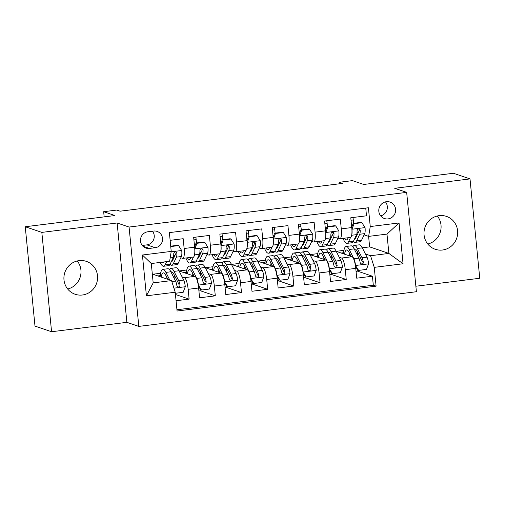 <?xml version="1.0" encoding="UTF-8"?>
<svg xmlns="http://www.w3.org/2000/svg" width="505" height="505" viewBox="0 0 505 505"><rect width="100%" height="100%" fill="white"/><g stroke="black" fill="none" stroke-linecap="round" stroke-linejoin="round"><path stroke-width="0.76" d="M439.148 215.648A17.372 16.785 108.8 0 0 424.112 231.132A17.372 16.785 108.8 0 0 435.234 249.274A17.372 16.785 108.8 0 0 442.519 250.013A17.372 16.785 108.8 0 0 457.562 234.528A17.372 16.785 108.8 0 0 446.433 216.386A17.372 16.785 108.8 0 0 439.148 215.648M79.064 260.63A17.372 16.785 108.8 0 0 64.028 276.115A17.372 16.785 108.8 0 0 75.15 294.257A17.372 16.785 108.8 0 0 82.435 294.996A17.372 16.785 108.8 0 0 97.478 279.511A17.372 16.785 108.8 0 0 86.349 261.369A17.372 16.785 108.8 0 0 79.064 260.63M386.369 201.703A8.686 8.389 108.8 0 0 384.412 218.52A8.686 8.389 108.8 0 0 395.573 211.147A8.686 8.389 108.8 0 0 386.369 201.703M415.861 286.234L479.75 278.255L470.01 178.903L453.421 173.259L363.726 184.464L352.452 180.626L339.354 182.261L339.505 183.788M138.812 326.4L416.404 291.726L406.664 192.373L129.072 227.054L138.812 326.4L126.869 322.335L117.128 222.989L41.839 232.395L51.579 331.741L126.869 322.335M51.579 331.741L34.99 326.097L25.25 226.745L114.944 215.54L103.664 211.702L104.175 216.891M41.839 232.395L25.25 226.745M365.746 208.085L366.504 215.799L350.786 217.762L351.751 227.566L341.273 228.872A10.857 2.538 82.9 0 1 339.966 238.745A10.857 2.538 82.9 0 1 339.676 238.707L337.94 238.12M341.273 228.872L340.313 219.075L324.601 221.038L325.561 230.835L315.088 232.142A10.857 2.538 82.9 0 1 313.775 242.015A10.857 2.538 82.9 0 1 313.485 241.983L311.749 241.39M315.088 232.142L314.123 222.345L298.411 224.308L299.377 234.105L288.898 235.418A10.857 2.538 82.9 0 1 287.591 245.285A10.857 2.538 82.9 0 1 287.294 245.253L285.565 244.66M288.898 235.418L287.938 225.615L272.227 227.578L273.186 237.382L262.707 238.688A10.857 2.538 82.9 0 1 261.401 248.555A10.857 2.538 82.9 0 1 261.11 248.523L259.374 247.936M262.707 238.688L261.748 228.885L246.036 230.848L246.995 240.651L236.523 241.958A10.857 2.538 82.9 0 1 235.216 251.831A10.857 2.538 82.9 0 1 234.92 251.793L233.184 251.206M236.523 241.958L235.564 232.161L219.852 234.124L220.811 243.921L210.332 245.228A10.857 2.538 82.9 0 1 209.026 255.101A10.857 2.538 82.9 0 1 208.735 255.069L207 254.476M210.332 245.228L209.373 235.431L193.661 237.394L194.621 247.191A10.857 2.538 82.9 0 1 193.314 257.064L182.842 258.371A10.857 2.538 82.9 0 1 182.545 258.339L180.809 257.746M176.056 300.746L189.11 299.118L175.443 294.466M179.111 270.983L194.917 276.361A10.857 2.538 82.9 0 1 198.623 288.008L199.582 297.805L215.3 295.842L199.923 290.609M205.301 267.713L221.102 273.091A10.857 2.538 -97.1 0 1 224.813 284.732L225.773 294.535L241.485 292.572L226.114 287.339M231.492 264.443L247.292 269.822A10.857 2.538 -97.1 0 1 250.998 281.462L251.963 291.265L267.675 289.302L252.298 284.069M257.676 261.167L273.483 266.545A10.857 2.538 -97.1 0 1 277.188 278.192L278.148 287.995L293.859 286.032L278.489 280.799M283.867 257.897L299.667 263.275A10.857 2.538 -97.1 0 1 303.372 274.922L304.338 284.719L320.05 282.756L304.679 277.523M310.051 254.627L325.858 260.006A10.857 2.538 -97.1 0 1 329.563 271.646L330.522 281.449L346.234 279.486L330.863 274.253M331.987 236.094L330.838 235.702M305.796 239.364L304.648 238.972M279.606 242.634L278.463 242.242M253.422 245.91L252.273 245.518M227.231 249.18L226.082 248.788M201.047 252.45L199.898 252.058M103.664 211.702L116.756 210.067L120.076 211.197L342.674 183.391L339.354 182.261M149.455 248.422L155.218 247.702A8.415 8.13 108.8 0 0 157.112 231.416A8.415 8.13 108.8 0 0 153.583 231.056L147.826 231.776A8.415 8.13 108.8 0 0 145.926 248.069A8.415 8.13 108.8 0 0 149.455 248.422L142.915 246.2M368.65 236.384L370.247 226.549L368.404 207.757L169.377 232.616L171.22 251.414L169.617 261.249L151.285 263.541L153.185 282.876L171.517 280.584L175.222 292.225L177.066 311.023L376.092 286.158L374.249 267.366L370.544 255.719L388.875 253.428L386.981 234.099L368.65 236.384L364.124 234.85M370.247 226.549L399.057 222.951L403.059 263.761L374.249 267.366M175.222 292.225L146.418 295.823L142.416 255.012L171.22 251.414M339.215 257.241L341.569 258.042A10.857 2.538 82.9 0 1 345.275 269.689L346.234 279.486M336.242 251.351L352.042 256.736L341.569 258.042M313.024 260.511L315.379 261.312A10.857 2.538 82.9 0 1 319.091 272.959L320.05 282.756M286.84 263.78L289.195 264.582A10.857 2.538 82.9 0 1 292.9 276.229L293.859 286.032M260.649 267.057L263.004 267.858A10.857 2.538 82.9 0 1 266.709 279.499L267.675 289.302M234.465 270.327L236.82 271.128A10.857 2.538 82.9 0 1 240.525 282.775L241.485 292.572M208.275 273.596L210.629 274.398A10.857 2.538 82.9 0 1 214.335 286.045L215.3 295.842M174.856 255.719L173.707 255.328M182.084 276.873L184.439 277.674A10.857 2.538 82.9 0 1 188.15 289.315L189.11 299.118M176.939 309.742L373.309 285.211L372.425 276.216L357.054 270.983M352.042 256.736A10.857 2.538 -97.1 0 1 355.754 268.376L356.713 278.179L372.425 276.216M170.134 240.329L183.189 238.701L184.148 248.504A10.857 2.538 82.9 0 1 182.842 258.371M358.171 232.824L357.022 232.433M152.321 274.051L171.517 280.584M117.128 222.989L129.072 227.054M470.01 178.903L394.721 188.308L406.664 192.373M362.287 247.797L369.635 246.882L388.875 253.428L403.059 263.761M369.635 246.882L368.606 236.372M365.399 253.971L370.544 255.719M152.857 274.234L160.59 273.268M179.098 270.951L186.774 269.992M205.289 267.682L212.965 266.722M231.473 264.412L239.155 263.452M257.664 261.142L265.34 260.182M283.848 257.866L291.53 256.906M310.038 254.596L317.714 253.636M336.229 251.326L343.905 250.366M157.838 275.926L160.224 275.629M195.94 237.748L195.871 237.325M184.022 272.656L186.408 272.359M210.213 269.386L212.599 269.083M209.026 255.101L219.505 253.794A10.857 2.538 -97.1 0 0 220.811 243.921M222.131 234.478L222.061 234.049M236.397 266.11L238.783 265.813M235.216 251.831L245.689 250.518A10.857 2.538 -97.1 0 0 246.995 240.651M248.277 230.791L248.315 231.208M262.587 262.84L264.974 262.543M261.401 248.555L271.879 247.248A10.857 2.538 -97.1 0 0 273.186 237.382M274.505 227.932L274.436 227.509M288.772 259.57L291.158 259.273M287.591 245.285L298.064 243.978A10.857 2.538 -97.1 0 0 299.377 234.105M300.652 224.245L300.69 224.662M314.962 256.294L317.348 255.997M313.775 242.015L324.254 240.708A10.857 2.538 -97.1 0 0 325.561 230.835M326.88 221.392L326.811 220.963M341.153 253.024L343.539 252.727M373.309 285.211L376.092 286.158M339.966 238.745L350.438 237.432A10.857 2.538 -97.1 0 0 351.751 227.566M353.071 218.116L353.001 217.693M151.285 263.541L142.416 255.012M153.185 282.876L146.418 295.823M399.057 222.951L386.981 234.099M142.258 245.462L146.923 244.881A8.415 8.13 108.8 0 0 152.485 231.195M380.675 215.9A8.686 8.389 108.8 0 0 385.454 201.874M77.233 260.965A17.372 16.785 -71.2 0 1 67.683 289.018M437.317 215.982A17.372 16.785 -71.2 0 1 427.767 244.035M164.264 261.918A17.233 4.027 82.9 0 1 163.216 262.77A17.233 4.027 82.9 0 1 161.991 262.202M166.663 261.622L165.16 264.797A20.762 4.854 82.9 0 1 163.658 266.268A20.762 4.854 82.9 0 1 160.211 262.423M170.747 246.566L178.6 245.588L181.75 250.632A7.19 1.679 82.9 0 1 181.39 256.521L178.252 263.155A20.762 4.854 82.9 0 1 176.75 264.633L171.776 265.258A20.762 4.854 -97.1 0 0 173.278 263.78L176.415 257.146A7.19 1.679 -97.1 0 0 176.889 253.239L176.093 251.989L175.071 251.881L174.168 252.443L173.745 253.63A7.19 1.679 82.9 0 1 173.272 257.537L170.134 264.172A20.762 4.854 82.9 0 1 168.632 265.649L163.658 266.268M173.632 258.32A17.233 4.027 82.9 0 1 173.272 257.531M178.6 245.588L177.741 245.291L170.709 246.175M170.059 264.323A20.762 4.854 -97.1 0 0 171.776 265.258M176.889 253.239L175.929 252.91A3.661 0.859 82.9 0 1 175.721 253.895L172.584 260.529A17.233 4.027 82.9 0 1 171.334 261.754A17.233 4.027 82.9 0 1 171.277 261.76M175.33 293.291L183.182 292.307L185.272 286.613A7.19 1.679 -97.1 0 0 183.694 280.06L178.997 270.756A20.762 4.854 -97.1 0 0 175.942 267.726L170.968 268.351A20.762 4.854 -97.1 0 0 169.541 269.676M174.364 275.206A17.233 4.027 -97.1 0 0 174.061 278.066M169.737 279.978L165.905 272.391A20.762 4.854 -97.1 0 0 162.85 269.367A20.762 4.854 -97.1 0 0 160.117 276.702M167.818 279.322L165.823 275.377A17.233 4.027 -97.1 0 0 163.285 272.864A17.233 4.027 -97.1 0 0 161.234 277.081M162.85 269.367L167.824 268.742A20.762 4.854 82.9 0 1 170.879 271.772L175.576 281.07A7.19 1.679 82.9 0 1 176.876 285.584L177.817 286.878L178.846 286.991L179.73 286.417L180.02 285.192A7.19 1.679 -97.1 0 0 178.72 280.679L174.023 271.381A20.762 4.854 -97.1 0 0 170.968 268.351M170.999 271.999A17.233 4.027 82.9 0 1 171.41 271.854A17.233 4.027 82.9 0 1 173.941 274.366L178.637 283.665A3.661 0.859 82.9 0 1 179.067 284.864L180.02 285.192M166.246 276.222A17.233 4.027 -97.1 0 0 165.968 278.697M196.249 261.053A20.762 4.854 -97.1 0 0 197.96 261.981L202.934 261.363A20.762 4.854 82.9 0 0 204.443 259.886L207.574 253.251A7.19 1.679 82.9 0 0 207.934 247.362L204.79 242.318L196.931 243.296L194.842 248.997A7.19 1.679 82.9 0 1 194.558 254.716M191.092 257.342L190.656 258.27A17.233 4.027 82.9 0 1 189.407 259.494A17.233 4.027 82.9 0 1 187.33 257.809M193.478 257.02L191.351 261.521A20.762 4.854 82.9 0 1 189.842 262.998A20.762 4.854 82.9 0 1 185.909 257.986M196.596 242.937A17.233 4.027 82.9 0 1 196.174 239.591A8.547 2.001 -97.1 0 0 195.839 237.123M199.816 255.05A17.233 4.027 82.9 0 1 199.462 254.261M204.79 242.318L203.925 242.021L196.073 243.006L196.931 243.296M194.602 247.002L196.073 243.006M197.96 261.981A20.762 4.854 -97.1 0 0 199.469 260.511L202.6 253.876A7.19 1.679 -97.1 0 0 203.073 249.969L202.694 249.022L201.255 248.605L200.352 249.173L199.93 250.36A7.19 1.679 82.9 0 1 199.456 254.267L196.325 260.902A20.762 4.854 82.9 0 1 194.816 262.379L189.842 262.998M203.073 249.969L202.12 249.64A3.661 0.859 82.9 0 1 201.905 250.625L198.774 257.26A17.233 4.027 82.9 0 1 197.524 258.484A17.233 4.027 82.9 0 1 197.461 258.491M222.44 257.784A20.762 4.854 -97.1 0 0 224.151 258.712L229.125 258.093A20.762 4.854 82.9 0 0 230.627 256.616L233.764 249.981A7.19 1.679 82.9 0 0 234.124 244.085L230.981 239.042L223.122 240.026L221.026 245.72A7.19 1.679 82.9 0 1 220.742 251.446M217.283 254.072L216.841 255A17.233 4.027 82.9 0 1 215.591 256.224A17.233 4.027 82.9 0 1 213.514 254.539M219.662 253.75L217.535 258.251A20.762 4.854 82.9 0 1 216.033 259.728A20.762 4.854 82.9 0 1 212.1 254.716M222.781 239.667A17.233 4.027 82.9 0 1 222.364 236.321A8.547 2.001 -97.1 0 0 222.03 233.847M226.006 251.774A17.233 4.027 82.9 0 1 225.653 250.985L222.509 257.632A20.762 4.854 82.9 0 1 221.007 259.103L216.033 259.728M230.981 239.042L230.116 238.751L222.257 239.73L223.122 240.026M220.792 243.732L222.257 239.73M224.151 258.712A20.762 4.854 -97.1 0 0 225.653 257.234L228.79 250.6A7.19 1.679 -97.1 0 0 229.264 246.692L228.879 245.752L227.446 245.335L226.543 245.903L226.12 247.09A7.19 1.679 82.9 0 1 225.647 250.998L220.71 251.61M229.264 246.692L228.31 246.371A3.661 0.859 82.9 0 1 228.096 247.349L224.959 253.983A17.233 4.027 82.9 0 1 223.709 255.214A17.233 4.027 82.9 0 1 223.652 255.214M248.624 254.507A20.762 4.854 -97.1 0 0 250.335 255.442L255.315 254.817A20.762 4.854 82.9 0 0 256.818 253.346L259.955 246.711A7.19 1.679 82.9 0 0 260.309 240.816L257.165 235.772L249.312 236.757L247.216 242.45A7.19 1.679 82.9 0 1 246.932 248.17M243.473 250.796L243.031 251.73A17.233 4.027 82.9 0 1 241.781 252.954A17.233 4.027 82.9 0 1 239.705 251.269M245.853 250.48L243.726 254.981A20.762 4.854 82.9 0 1 242.217 256.458A20.762 4.854 82.9 0 1 238.291 251.446M248.971 236.397A17.233 4.027 82.9 0 1 248.555 233.051A8.547 2.001 -97.1 0 0 248.214 230.577M252.191 248.504A17.233 4.027 82.9 0 1 251.837 247.715M257.165 235.772L256.3 235.482L248.447 236.46L249.312 236.757M246.977 240.456L248.447 236.46M250.335 255.442A20.762 4.854 -97.1 0 0 251.843 253.964L254.975 247.33A7.19 1.679 -97.1 0 0 255.448 243.423L255.069 242.482L253.636 242.065L252.727 242.627L252.311 243.814A7.19 1.679 82.9 0 1 251.837 247.721L248.7 254.356A20.762 4.854 82.9 0 1 247.191 255.833L242.217 256.458M255.448 243.423L254.495 243.101A3.661 0.859 82.9 0 1 254.286 244.079L251.149 250.714A17.233 4.027 82.9 0 1 249.899 251.938A17.233 4.027 82.9 0 1 249.842 251.945M274.815 251.237A20.762 4.854 -97.1 0 0 276.525 252.172L281.5 251.547A20.762 4.854 82.9 0 0 283.008 250.07L286.139 243.435A7.19 1.679 82.9 0 0 286.499 237.546L283.356 232.502L275.496 233.48L273.407 239.181A7.19 1.679 82.9 0 1 273.123 244.9M269.657 247.526L269.216 248.46A17.233 4.027 82.9 0 1 267.972 249.685A17.233 4.027 82.9 0 1 265.889 247.999M272.037 247.204L269.91 251.711A20.762 4.854 82.9 0 1 268.407 253.182A20.762 4.854 82.9 0 1 264.475 248.176M275.162 233.127A17.233 4.027 82.9 0 1 274.739 229.781A8.547 2.001 -97.1 0 0 274.404 227.307M278.381 245.234A17.233 4.027 82.9 0 1 278.028 244.445L274.884 251.086A20.762 4.854 82.9 0 1 273.382 252.563L268.407 253.182M283.356 232.502L282.491 232.205L274.638 233.19L275.496 233.48M273.167 237.186L274.638 233.19M276.525 252.172A20.762 4.854 -97.1 0 0 278.028 250.695L281.165 244.06A7.19 1.679 -97.1 0 0 281.639 240.153L280.843 238.903L279.82 238.796L278.918 239.357L278.495 240.544A7.19 1.679 82.9 0 1 278.021 244.452L273.091 245.07M281.639 240.153L280.685 239.825A3.661 0.859 82.9 0 1 280.471 240.809L277.34 247.444A17.233 4.027 82.9 0 1 276.09 248.668A17.233 4.027 82.9 0 1 276.027 248.675M198.219 284.921L201.514 290.015L209.373 289.037L211.462 283.337A7.19 1.679 -97.1 0 0 209.884 276.784L205.188 267.486A20.762 4.854 -97.1 0 0 202.133 264.456L197.158 265.081A20.762 4.854 -97.1 0 0 195.725 266.4M200.554 271.936A17.233 4.027 -97.1 0 0 200.251 274.796M200.378 289.283A8.547 2.001 82.9 0 1 199.424 291L198.926 291.063M198.37 284.971A7.19 1.679 -97.1 0 0 196.792 278.419L192.096 269.121A20.762 4.854 -97.1 0 0 189.04 266.091A20.762 4.854 -97.1 0 0 186.307 273.432M194.002 276.052L192.014 272.107A17.233 4.027 -97.1 0 0 189.476 269.594A17.233 4.027 -97.1 0 0 187.424 273.811M201.514 290.015L200.649 289.725L198.396 286.108M189.04 266.091L194.015 265.472A20.762 4.854 82.9 0 1 197.07 268.502L201.766 277.8A7.19 1.679 82.9 0 1 203.067 282.314L204.001 283.608L205.036 283.722L205.914 283.147L206.21 281.916A7.19 1.679 -97.1 0 0 204.91 277.409L200.214 268.105A20.762 4.854 -97.1 0 0 197.158 265.081M197.184 268.729A17.233 4.027 82.9 0 1 197.594 268.578A17.233 4.027 82.9 0 1 200.132 271.097L204.828 280.395A3.661 0.859 82.9 0 1 205.251 281.594L206.21 281.916M192.437 272.952A17.233 4.027 -97.1 0 0 192.159 275.421M224.403 281.651L227.704 286.745L235.557 285.767L237.653 280.067A7.19 1.679 -97.1 0 0 236.075 273.514L231.372 264.216A20.762 4.854 -97.1 0 0 228.323 261.186L223.343 261.805A20.762 4.854 -97.1 0 0 221.916 263.13M226.745 268.666A17.233 4.027 -97.1 0 0 226.436 271.526M226.568 286.013A8.547 2.001 82.9 0 1 225.615 287.724L225.11 287.787M224.555 281.702A7.19 1.679 -97.1 0 0 222.976 275.149L218.28 265.851A20.762 4.854 -97.1 0 0 215.225 262.821A20.762 4.854 -97.1 0 0 212.491 270.162M220.193 272.782L218.198 268.837A17.233 4.027 -97.1 0 0 215.667 266.324A17.233 4.027 -97.1 0 0 213.609 270.541M227.704 286.745L226.84 286.455L224.586 282.838M215.225 262.821L220.205 262.202A20.762 4.854 82.9 0 1 223.254 265.226L227.957 274.531A7.19 1.679 82.9 0 1 229.251 279.038L229.756 280.022L231.227 280.452L232.104 279.877L232.395 278.646A7.19 1.679 -97.1 0 0 231.094 274.133L226.398 264.835A20.762 4.854 -97.1 0 0 223.343 261.805M223.374 265.46A17.233 4.027 82.9 0 1 223.784 265.308A17.233 4.027 82.9 0 1 226.316 267.82L231.012 277.125A3.661 0.859 82.9 0 1 231.441 278.324L232.395 278.646M218.627 269.676A17.233 4.027 -97.1 0 0 218.343 272.151M250.594 278.381L253.889 283.475L261.748 282.491L263.837 276.797A7.19 1.679 -97.1 0 0 262.259 270.244L257.563 260.94A20.762 4.854 -97.1 0 0 254.507 257.916L249.533 258.535A20.762 4.854 -97.1 0 0 248.1 259.86M252.929 265.39A17.233 4.027 -97.1 0 0 252.626 268.256M252.752 282.743A8.547 2.001 82.9 0 1 251.799 284.454L251.301 284.517M250.745 278.432A7.19 1.679 -97.1 0 0 249.167 271.879L244.47 262.581A20.762 4.854 -97.1 0 0 241.415 259.551A20.762 4.854 -97.1 0 0 238.682 266.886M246.377 269.506L244.388 265.567A17.233 4.027 -97.1 0 0 241.851 263.055A17.233 4.027 -97.1 0 0 239.799 267.271M253.889 283.475L253.03 283.179L250.777 279.568M241.415 259.551L246.389 258.926A20.762 4.854 82.9 0 1 249.445 261.956L254.141 271.254A7.19 1.679 82.9 0 1 255.442 275.768L255.94 276.753L257.411 277.182L258.289 276.607L258.585 275.377A7.19 1.679 -97.1 0 0 257.285 270.863L252.588 261.565A20.762 4.854 -97.1 0 0 249.533 258.535M249.558 262.183A17.233 4.027 82.9 0 1 249.969 262.038A17.233 4.027 82.9 0 1 252.506 264.551L257.203 273.849A3.661 0.859 82.9 0 1 257.632 275.048L258.585 275.377M244.811 266.406A17.233 4.027 -97.1 0 0 244.534 268.881M276.778 275.105L280.079 280.206L287.932 279.221L290.028 273.527A7.19 1.679 -97.1 0 0 288.45 266.968L283.753 257.67A20.762 4.854 -97.1 0 0 280.698 254.64L275.724 255.265A20.762 4.854 -97.1 0 0 274.291 256.591M279.12 262.12A17.233 4.027 -97.1 0 0 278.81 264.98M278.943 279.467A8.547 2.001 82.9 0 1 277.99 281.184L277.485 281.247M276.936 275.162A7.19 1.679 -97.1 0 0 275.351 268.609L270.655 259.305A20.762 4.854 -97.1 0 0 267.599 256.281A20.762 4.854 -97.1 0 0 264.866 263.616M272.567 266.236L270.573 262.291A17.233 4.027 -97.1 0 0 268.041 259.778A17.233 4.027 -97.1 0 0 265.983 263.995M280.079 280.206L279.214 279.909L276.961 276.298M267.599 256.281L272.58 255.656A20.762 4.854 82.9 0 1 275.635 258.686L280.332 267.985A7.19 1.679 82.9 0 1 281.632 272.498L282.566 273.792L283.602 273.906L284.479 273.331L284.769 272.107A7.19 1.679 -97.1 0 0 283.475 267.593L278.773 258.295A20.762 4.854 -97.1 0 0 275.724 255.265M275.749 258.913A17.233 4.027 82.9 0 1 276.159 258.768A17.233 4.027 82.9 0 1 278.691 261.281L283.393 270.579A3.661 0.859 82.9 0 1 283.816 271.778L284.769 272.107M271.002 263.137A17.233 4.027 -97.1 0 0 270.718 265.611M300.999 247.968A20.762 4.854 -97.1 0 0 302.71 248.896L307.69 248.277A20.762 4.854 82.9 0 0 309.193 246.8L312.33 240.165A7.19 1.679 82.9 0 0 312.69 234.276L309.54 229.232L301.687 230.211L299.591 235.911A7.19 1.679 82.9 0 1 299.307 241.63M295.848 244.256L295.406 245.184A17.233 4.027 82.9 0 1 294.156 246.408A17.233 4.027 82.9 0 1 292.079 244.723M298.228 243.934L296.1 248.435A20.762 4.854 82.9 0 1 294.592 249.912A20.762 4.854 82.9 0 1 290.665 244.9M301.346 229.851A17.233 4.027 82.9 0 1 300.93 226.505A8.547 2.001 -97.1 0 0 300.589 224.037M304.572 241.964A17.233 4.027 82.9 0 1 304.212 241.175L301.075 247.816A20.762 4.854 82.9 0 1 299.572 249.293L294.592 249.912M309.54 229.232L308.681 228.935L300.822 229.92L301.687 230.211M299.358 233.916L300.822 229.92M302.71 248.896A20.762 4.854 -97.1 0 0 304.218 247.425L307.356 240.79A7.19 1.679 -97.1 0 0 307.829 236.883L307.444 235.936L306.011 235.519L305.108 236.088L304.685 237.274A7.19 1.679 82.9 0 1 304.212 241.182L299.276 241.794M307.829 236.883L306.87 236.555A3.661 0.859 82.9 0 1 306.661 237.539L303.524 244.174A17.233 4.027 82.9 0 1 302.274 245.398A17.233 4.027 82.9 0 1 302.217 245.405M302.968 271.835L306.264 276.929L314.123 275.951L316.212 270.251A7.19 1.679 -97.1 0 0 314.634 263.698L309.937 254.4A20.762 4.854 -97.1 0 0 306.882 251.37L301.908 251.995A20.762 4.854 -97.1 0 0 300.481 253.314M305.304 258.85A17.233 4.027 -97.1 0 0 305.001 261.71M305.127 276.197A8.547 2.001 82.9 0 1 304.174 277.914L303.675 277.977M303.12 271.886A7.19 1.679 -97.1 0 0 301.542 265.333L296.845 256.035A20.762 4.854 -97.1 0 0 293.79 253.005A20.762 4.854 -97.1 0 0 291.057 260.346M298.758 262.966L296.763 259.021A17.233 4.027 -97.1 0 0 294.226 256.508A17.233 4.027 -97.1 0 0 292.174 260.725M306.264 276.929L305.405 276.639L303.151 273.022M293.79 253.005L298.764 252.386A20.762 4.854 82.9 0 1 301.82 255.416L306.516 264.715A7.19 1.679 82.9 0 1 307.816 269.228L308.315 270.207L309.786 270.636L310.67 270.061L310.96 268.83A7.19 1.679 -97.1 0 0 309.66 264.323L304.963 255.019A20.762 4.854 -97.1 0 0 301.908 251.995M301.933 255.644A17.233 4.027 82.9 0 1 302.343 255.492A17.233 4.027 82.9 0 1 304.881 258.011L309.578 267.309A3.661 0.859 82.9 0 1 310.007 268.509L310.96 268.83M297.186 259.867A17.233 4.027 -97.1 0 0 296.908 262.335M327.19 244.698A20.762 4.854 -97.1 0 0 328.9 245.626L333.874 245.007A20.762 4.854 82.9 0 0 335.383 243.53L338.514 236.895A7.19 1.679 82.9 0 0 338.874 231L335.73 225.956L327.871 226.941L325.782 232.635A7.19 1.679 82.9 0 1 325.498 238.36M322.032 240.986L321.597 241.914A17.233 4.027 82.9 0 1 320.347 243.139A17.233 4.027 82.9 0 1 318.27 241.453M324.412 240.664L322.285 245.165A20.762 4.854 82.9 0 1 320.782 246.642A20.762 4.854 82.9 0 1 316.85 241.63M327.537 226.581A17.233 4.027 82.9 0 1 327.114 223.235A8.547 2.001 -97.1 0 0 326.779 220.761M330.756 238.688A17.233 4.027 82.9 0 1 330.403 237.899M335.73 225.956L334.865 225.666L327.013 226.644L327.871 226.941M325.542 230.646L327.013 226.644M328.9 245.626A20.762 4.854 -97.1 0 0 330.403 244.149L333.54 237.514A7.19 1.679 -97.1 0 0 334.013 233.607L333.635 232.666L332.195 232.25L331.293 232.818L330.87 234.004A7.19 1.679 82.9 0 1 330.396 237.912L327.265 244.546A20.762 4.854 82.9 0 1 325.757 246.017L320.782 246.642M334.013 233.607L333.06 233.285A3.661 0.859 82.9 0 1 332.845 234.263L329.715 240.898A17.233 4.027 82.9 0 1 328.465 242.129A17.233 4.027 82.9 0 1 328.401 242.129M353.374 241.422A20.762 4.854 -97.1 0 0 355.091 242.356L360.065 241.731A20.762 4.854 82.9 0 0 361.567 240.26L364.705 233.626A7.19 1.679 82.9 0 0 365.065 227.73L361.915 222.686L354.062 223.671L351.966 229.365A7.19 1.679 82.9 0 1 351.682 235.084M348.223 237.71L347.781 238.644A17.233 4.027 82.9 0 1 346.531 239.869A17.233 4.027 82.9 0 1 344.454 238.183M350.603 237.394L348.475 241.895A20.762 4.854 82.9 0 1 346.973 243.372A20.762 4.854 82.9 0 1 343.04 238.36M353.721 223.311A17.233 4.027 82.9 0 1 353.304 219.965A8.547 2.001 -97.1 0 0 352.963 217.491M356.947 235.418A17.233 4.027 82.9 0 1 356.593 234.629L353.449 241.27A20.762 4.854 82.9 0 1 351.947 242.747L346.973 243.372M361.915 222.686L361.056 222.396L353.197 223.374L354.062 223.671M351.733 227.37L353.197 223.374M355.091 242.356A20.762 4.854 -97.1 0 0 356.593 240.879L359.73 234.244A7.19 1.679 -97.1 0 0 360.204 230.337L359.819 229.396L358.386 228.98L357.483 229.541L357.06 230.728A7.19 1.679 82.9 0 1 356.587 234.636L351.65 235.254M360.204 230.337L359.251 230.015A3.661 0.859 82.9 0 1 359.036 230.993L355.899 237.628A17.233 4.027 82.9 0 1 354.649 238.852A17.233 4.027 82.9 0 1 354.592 238.859M329.153 268.565L332.454 273.659L340.313 272.681L342.403 266.981A7.19 1.679 -97.1 0 0 340.824 260.428L336.128 251.13A20.762 4.854 -97.1 0 0 333.073 248.1L328.099 248.719A20.762 4.854 -97.1 0 0 326.666 250.044M331.495 255.581A17.233 4.027 -97.1 0 0 331.192 258.44M331.318 272.927A8.547 2.001 82.9 0 1 330.365 274.638L329.86 274.701M329.31 268.616A7.19 1.679 -97.1 0 0 327.732 262.063L323.03 252.765A20.762 4.854 -97.1 0 0 319.981 249.735A20.762 4.854 -97.1 0 0 317.247 257.077M324.942 259.696L322.954 255.751A17.233 4.027 -97.1 0 0 320.416 253.239A17.233 4.027 -97.1 0 0 318.365 257.455M332.454 273.659L331.589 273.369L329.336 269.752M319.981 249.735L324.955 249.116A20.762 4.854 82.9 0 1 328.01 252.14L332.707 261.445A7.19 1.679 82.9 0 1 334.007 265.952L334.506 266.937L335.976 267.366L336.854 266.791L337.151 265.561A7.19 1.679 -97.1 0 0 335.85 261.047L331.154 251.749A20.762 4.854 -97.1 0 0 328.099 248.719M328.124 252.374A17.233 4.027 82.9 0 1 328.534 252.222A17.233 4.027 82.9 0 1 331.072 254.735L335.768 264.039A3.661 0.859 82.9 0 1 336.191 265.239L337.151 265.561M323.377 256.591A17.233 4.027 -97.1 0 0 323.093 259.065M355.343 265.295L358.645 270.39L366.497 269.405L368.593 263.711A7.19 1.679 -97.1 0 0 367.015 257.159L362.312 247.854A20.762 4.854 -97.1 0 0 359.263 244.83L354.283 245.449A20.762 4.854 -97.1 0 0 352.856 246.775M357.685 252.304A17.233 4.027 -97.1 0 0 357.376 255.17M357.508 269.657A8.547 2.001 82.9 0 1 356.555 271.368L356.05 271.431M355.495 265.346A7.19 1.679 -97.1 0 0 353.917 258.794L349.22 249.489A20.762 4.854 -97.1 0 0 346.165 246.465A20.762 4.854 -97.1 0 0 343.432 253.8M351.133 256.42L349.138 252.481A17.233 4.027 -97.1 0 0 346.607 249.962A17.233 4.027 -97.1 0 0 344.549 254.185M358.645 270.39L357.78 270.093L355.526 266.482M346.165 246.465L351.139 245.84A20.762 4.854 82.9 0 1 354.194 248.87L358.891 258.169A7.19 1.679 82.9 0 1 360.191 262.682L360.696 263.667L362.161 264.096L363.044 263.522L363.335 262.291A7.19 1.679 -97.1 0 0 362.034 257.777L357.338 248.479A20.762 4.854 -97.1 0 0 354.283 245.449M354.314 249.098A17.233 4.027 82.9 0 1 354.725 248.952A17.233 4.027 82.9 0 1 357.256 251.465L361.952 260.763A3.661 0.859 82.9 0 1 362.382 261.962L363.335 262.291M349.561 253.321A17.233 4.027 -97.1 0 0 349.283 255.795M325.858 260.006L315.379 261.312M299.667 263.275L289.195 264.582M273.483 266.545L263.004 267.858M247.292 269.822L236.82 271.128M221.102 273.091L210.629 274.398M194.917 276.361L184.439 277.674M198.623 288.008L188.15 289.315M355.754 268.376L345.275 269.689M329.563 271.646L319.091 272.959M303.372 274.922L292.9 276.229M277.188 278.192L266.709 279.499M250.998 281.462L240.525 282.775M224.813 284.732L214.335 286.045M194.621 247.191L184.148 248.504M146.923 244.881L155.218 247.702M181.667 250.505L171.157 251.818M170.134 264.172L165.16 264.797M178.252 263.155L173.278 263.78M173.272 257.537L170.16 257.929M181.39 256.521L176.415 257.146M173.928 288.166L185.221 286.752M174.023 271.381L178.997 270.756M165.905 272.391L170.879 271.772M178.72 280.679L183.694 280.06M171.82 281.544L175.576 281.07M207.858 247.235L194.892 248.851M193.907 239.875L196.174 239.591M196.325 260.902L191.351 261.521M204.443 259.886L199.469 260.511M199.456 254.267L194.526 254.88M207.574 253.251L202.6 253.876M234.042 243.959L221.083 245.582M220.092 236.605L222.364 236.321M222.509 257.632L217.535 258.251M230.627 256.616L225.653 257.234M233.764 249.981L228.79 250.6M260.233 240.689L247.267 242.312M246.282 233.335L248.555 233.051M248.7 254.356L243.726 254.981M256.818 253.346L251.843 253.964M251.837 247.721L246.901 248.34M259.955 246.711L254.975 247.33M286.423 237.419L273.457 239.035M272.466 230.065L274.739 229.781M274.884 251.086L269.91 251.711M283.008 250.07L278.028 250.695M286.139 243.435L281.165 244.06M198.446 285.098L211.412 283.482M200.214 268.105L205.188 267.486M192.096 269.121L197.07 268.502M204.91 277.409L209.884 276.784M196.792 278.419L201.766 277.8M224.637 281.828L237.596 280.212M226.398 264.835L231.372 264.216M218.28 265.851L223.254 265.226M231.094 274.133L236.075 273.514M222.976 275.149L227.957 274.531M250.821 278.558L263.787 276.936M252.588 261.565L257.563 260.94M244.47 262.581L249.445 261.956M257.285 270.863L262.259 270.244M249.167 271.879L254.141 271.254M277.011 275.288L289.977 273.666M278.773 258.295L283.753 257.67M270.655 259.305L275.635 258.686M283.475 267.593L288.45 266.968M275.351 268.609L280.332 267.985M312.608 234.15L299.648 235.766M298.657 226.789L300.93 226.505M301.075 247.816L296.1 248.435M309.193 246.8L304.218 247.425M312.33 240.165L307.356 240.79M303.202 272.012L316.162 270.396M304.963 255.019L309.937 254.4M296.845 256.035L301.82 255.416M309.66 264.323L314.634 263.698M301.542 265.333L306.516 264.715M338.798 230.873L325.832 232.496M324.841 223.519L327.114 223.235M327.265 244.546L322.285 245.165M335.383 243.53L330.403 244.149M330.396 237.912L325.466 238.524M338.514 236.895L333.54 237.514M364.982 227.603L352.023 229.226M351.032 220.249L353.304 219.965M353.449 241.27L348.475 241.895M361.567 240.26L356.593 240.879M364.705 233.626L359.73 234.244M329.386 268.742L342.352 267.126M331.154 251.749L336.128 251.13M323.03 252.765L328.01 252.14M335.85 261.047L340.824 260.428M327.732 262.063L332.707 261.445M355.577 265.472L368.536 263.85M357.338 248.479L362.312 247.854M349.22 249.489L354.194 248.87M362.034 257.777L367.015 257.159M353.917 258.794L358.891 258.169"/></g></svg>
